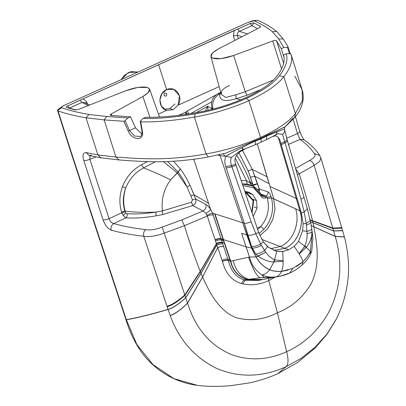 <?xml version="1.0" encoding="UTF-8"?>
<svg xmlns="http://www.w3.org/2000/svg" width="406" height="406" viewBox="0 0 406 406"><rect width="100%" height="100%" fill="white"/><g stroke="black" fill="none" stroke-linecap="round" stroke-linejoin="round"><path stroke-width="0.61" d="M246.051 194.916L245.569 193.236M252.08 212.79L253.664 200.534L246.741 192.921L245.178 192.317M245.463 193.17L246.518 193.51L253.121 200.777L251.842 212.079M164.902 93.06L166.333 93.314L166.739 93.994L166.704 95.227L165.876 96.146L164.445 95.892L164.034 95.217L164.075 93.979L164.902 93.06M283.129 261.149C283.226 265.336 282.733 268.742 281.642 271.365L292.959 268.33L302.922 261.779C302.536 259.764 301.298 257.135 299.207 253.887L294.193 246.33L288.757 249.761L282.723 251.517L283.129 261.149C283.205 265.59 282.713 268.95 281.662 271.249C277.542 271.685 273.563 271.183 269.726 269.751C263.834 267.016 259.297 262.723 256.11 256.871L258.018 256.171C263.058 259.667 268.224 261.611 273.522 261.987L283.129 261.175L283.124 260.87L274.593 259.825C270.969 258.155 268.031 255.633 265.783 252.268L260.693 244.062L255.785 233.724L251.192 221.777L231.912 166.805L236.059 165.272L258.632 232.465L263.306 241.824L268.63 247.386L276.07 251.121L283.312 251.456M283.784 47.522L287.428 47.35L289.448 53.587L287.428 47.35L283.784 47.522L281.231 48.715L276.511 40.712L283.637 63.285L276.511 40.712C275.948 40.24 274.7 40.326 272.756 40.97L281.591 68.979L272.756 40.97C274.7 40.326 275.948 40.24 276.511 40.712L281.231 48.715L283.784 47.522L278.602 38.859L283.261 38.976L276.785 31.638C271.771 27.461 265.58 23.771 258.206 20.569L257.45 20.336L254.024 20.772C261.251 23.929 267.321 27.552 272.233 31.643L278.602 38.859L283.784 47.522M290.909 54.018L293.787 63.118L290.904 54.008L289.016 53.597L286.2 53.805C288.23 60.007 285.951 67.335 279.353 75.805L283.84 76.698C290.701 67.812 293.056 60.25 290.909 54.018L289.016 53.597L286.2 53.805L283.55 54.962C285.403 60.981 283.149 68.071 276.785 76.221C283.149 68.071 285.403 60.981 283.55 54.962L286.2 53.805C288.23 60.007 285.951 67.335 279.353 75.805C273.512 83.408 262.565 90.929 246.518 98.369L248.919 100.652C231.156 108.443 212.998 113.924 194.444 117.09L206.06 153.93C224.574 150.753 242.732 145.262 260.525 137.467L248.919 100.652C231.156 108.443 212.998 113.924 194.444 117.09C173.732 120.658 155.838 122.247 140.75 121.861L142.43 131.503C144.231 141.131 132.26 140.786 128.2 131.006L123.866 121.277L104.144 119.902L115.928 157.046C143.303 159.015 167.729 160.801 206.06 153.93C224.574 150.753 242.732 145.262 260.525 137.467L260.779 138.4L285.225 126.738L292.396 118.872L294.736 117.501L295.39 113.568C289.341 121.49 277.719 129.458 260.525 137.467L260.779 138.4L255.019 140.689L255.1 141.237C255.724 143.359 255.734 144.536 255.125 144.775L242.976 149.702L241.946 147.718L242.22 147.581C246.858 144.988 251.152 142.871 255.1 141.237L260.906 138.908L260.779 138.4L255.019 140.689L225.482 153.26L208.379 156.934L206.06 153.93L194.444 117.09C173.732 120.658 155.838 122.247 140.75 121.861L140.298 121.556L140.836 120.546L143.115 118.45C158.112 118.791 175.468 117.253 195.19 113.827C212.906 110.787 230.014 105.636 246.518 98.369L248.919 100.652C266.118 92.644 277.755 84.661 283.84 76.698C290.701 67.812 293.056 60.25 290.909 54.018L302.084 89.721L302.485 100.515L295.39 113.568C289.341 121.49 277.719 129.458 260.525 137.467L248.919 100.652C266.118 92.644 277.755 84.661 283.84 76.698L295.39 113.568L302.48 100.515L302.084 89.721L294.852 76.206M140.298 121.556L141.983 131.189L142.43 131.503L141.983 131.189C142.288 136.563 139.877 136.477 140.136 136.523L134.482 136.025L129.499 130.509L125.124 120.678L127.89 117.958L106.748 116.507L104.144 119.902L86.057 117.806L88.96 114.446L106.748 116.507L104.144 119.902L86.057 117.806C75.668 116.065 66.34 113.792 58.073 110.985L57.611 110.625L61.484 107.763L61.829 106.768L65.254 104.921L247.533 22.569L252.979 20.716L254.024 20.772C261.251 23.929 267.321 27.552 272.233 31.643L276.785 31.638C271.771 27.461 265.58 23.771 258.206 20.569L257.45 20.336L254.024 20.772L247.533 22.569L65.254 104.921C62.717 105.9 61.458 106.849 61.484 107.763C69.614 110.508 78.774 112.736 88.96 114.446L106.748 116.507L127.89 117.958L130.534 116.801L111.005 115.487C109.828 115.294 109.93 114.766 111.32 113.908L110.204 115.121L111.005 115.487L130.534 116.801L135.477 127.854L130.534 116.801L127.89 117.958L125.124 120.678L123.866 121.277L104.144 119.902L115.928 157.046C143.303 159.015 167.729 160.801 206.06 153.93L208.379 156.934L225.482 153.26L255.019 140.689L255.1 141.237C255.724 143.359 255.734 144.536 255.125 144.775L243.23 149.606M66.3 107.372L75.217 109.965L78.465 109.437L125.677 90.792L138.116 87.371L147.464 87.483L149.601 89.158L148.226 92.619L142.897 96.476L111.32 113.908L142.897 96.476C149.885 92.299 151.408 89.3 147.464 87.483C142.222 86.27 134.959 87.376 125.677 90.792L78.465 109.437L75.217 109.965L66.508 107.499C66.097 106.945 66.498 106.413 67.716 105.91L69.533 108.103L76.13 110.011L69.533 108.103L69.05 108.275L81.956 102.439L88.356 105.514L81.956 102.439L80.144 100.246L67.716 105.91L69.533 108.103L81.956 102.439L80.144 100.246L83.25 98.739L234.191 30.541L233.399 35.946L237.398 35.307L242.042 36.728L237.398 35.307L238.337 38.636L237.398 35.307C237.008 33.642 237.652 32.323 239.322 31.343L237.551 29.13L234.191 30.541L233.399 35.946L237.398 35.307C237.008 33.642 237.652 32.323 239.322 31.343L237.551 29.13L250.096 23.507L253.857 22.903L251.867 25.725L257.566 28.638L251.867 25.725L239.322 31.343L247.569 33.86L239.322 31.343L251.867 25.725L253.857 22.903L260.408 26.299L259.409 27.689L246.823 34.261L259.409 27.689L260.408 26.299L260.601 26.629M218.616 48.801L246.823 34.261L218.616 48.801C211.191 52.932 209.141 56.038 212.46 58.119C217.134 59.606 224.178 58.733 233.607 55.49L272.756 40.97L233.607 55.49L221.219 58.611L212.46 58.119L210.861 56.535L212.617 52.851L218.616 48.801M140.136 136.523L134.482 136.025L129.499 130.509L128.2 131.006C132.26 140.786 144.231 141.131 142.43 131.503L140.75 121.861L140.836 120.546L143.115 118.45L145.668 117.258C160.223 117.542 176.996 116.03 195.986 112.726C213.094 109.787 229.527 104.844 245.29 97.897C260.642 90.787 271.137 83.565 276.785 76.221C271.137 83.565 260.642 90.787 245.29 97.897C229.527 104.844 213.094 109.787 195.986 112.726C176.996 116.03 160.223 117.542 145.668 117.258L143.115 118.45C158.112 118.791 175.468 117.253 195.19 113.827C212.906 110.787 230.014 105.636 246.518 98.369C262.565 90.929 273.512 83.408 279.353 75.805L283.84 76.698L295.39 113.568L294.736 117.501C301.369 109.96 305.266 99.602 302.084 89.721M288.148 47.055L283.261 38.976L276.785 31.638L272.233 31.643L278.602 38.859L283.261 38.976L288.148 47.055L287.428 47.35L288.148 47.055L290.295 53.693L288.158 47.096M293.787 63.118L295.005 66.975L293.782 63.113M129.499 130.509L135.477 127.854L141.938 134.071L135.477 127.854L129.499 130.509L125.124 120.678L123.866 121.277L128.2 131.006L129.499 130.509M194.444 117.09L195.19 113.827L194.444 117.09M335.858 319.964L326.693 334.711L315 348.12L297.436 362.604L277.699 373.713C268.239 377.93 258.602 381.031 248.797 383.005L230.369 385.7C218.296 386.71 207.309 386.593 197.407 385.36L173.783 378.585L153.032 364.659L136.842 344.501L126.378 319.827C137.406 317.812 151.296 314.366 168.059 309.499L168.018 309.387C151.26 314.254 137.365 317.695 126.337 319.71L71.324 152.453L70.832 152.052L57.545 110.478L61.484 107.763C69.614 110.508 78.774 112.736 88.96 114.446L86.057 117.806L97.902 154.935L115.928 157.046L119.08 159.959L115.928 157.046L97.902 154.935L86.209 152.59L97.902 154.935L86.057 117.806C75.668 116.065 66.34 113.792 58.073 110.985L57.611 110.625L57.972 109.62L61.829 106.768M149.905 117.253L142.897 96.476L149.905 117.253M320.212 156.543L319.71 155.442L314.208 153.514C316.193 155.442 314.589 157.797 309.397 160.573C311.595 161.025 313.183 162.628 314.168 165.394L299.156 173.849L295.893 169.282L299.156 173.849C304.287 189.566 308.743 205.162 312.513 220.631L310.296 220.042L312.574 220.894L313.848 226.776L311.295 225.619L313.848 226.776C317.35 244.62 320.177 265.529 311.118 283.764C302.876 297.547 291.64 307.21 277.415 312.752C263.677 319.842 249.913 321.471 236.119 317.649C219.255 311.128 209.836 293.198 202.614 277.034L201.016 273.289L185.73 297.679L184.801 294.898C177.899 301.069 171.951 304.855 166.967 306.251L143.77 236.262C143.13 233.44 143.8 231.222 145.784 229.608C150.174 230.451 155.655 229.603 162.217 227.071L181.786 219.925L203.091 210.973L205.913 213.368L203.091 210.973L192.82 205.563L162.659 214.535L155.919 215.87L155.97 212.099L162.425 210.902C161.111 199.392 163.851 189.034 170.652 179.843C160.715 174.971 151.692 170.992 143.582 167.906C135.386 172.235 129.438 178.914 125.738 187.932C123.191 195.804 122.998 203.528 125.165 211.11C122.998 203.528 123.191 195.804 125.738 187.932C122.82 195.743 122.531 203.457 124.87 211.069L125.764 213.023L124.87 211.069L125.764 213.023L125.149 211.973L121.825 212.703L125.149 211.973L124.87 211.069L121.541 211.8L124.87 211.069C122.531 203.457 122.82 195.743 125.738 187.932L122.48 186.689C119.374 195.179 119.059 203.548 121.541 211.8L123.297 215.596L125.764 213.023L127.027 213.718L125.764 213.023L123.297 215.596L125.906 217.849L123.297 215.596L121.825 212.703L109.102 218.682L89.843 159.304L89.985 155.66L89.843 159.304L96.024 156.939L89.843 159.304C87.361 160.314 85.336 160.685 83.778 160.411L103.043 219.813C104.601 220.082 106.621 219.702 109.102 218.682C109.99 221.356 111.523 222.985 113.705 223.579C111.417 225.147 110.579 227.34 111.193 230.161C120.922 232.871 131.783 234.907 143.77 236.262C143.13 233.44 143.8 231.222 145.784 229.608C134 228.268 123.307 226.259 113.705 223.579L125.906 217.849C134.655 218.433 144.658 217.773 155.919 215.87L162.659 214.535L162.425 210.902L155.97 212.099C145.175 213.774 135.528 214.312 127.027 213.718C127.418 215.469 127.048 216.845 125.906 217.849C134.655 218.433 144.658 217.773 155.919 215.87L155.97 212.099C145.175 213.774 135.528 214.312 127.027 213.718C127.418 215.469 127.048 216.845 125.906 217.849L113.705 223.579C111.417 225.147 110.579 227.34 111.193 230.161C107.631 228.568 104.915 225.117 103.043 219.813C104.601 220.082 106.621 219.702 109.102 218.682L121.825 212.703L121.541 211.8C119.059 203.548 119.374 195.179 122.48 186.689L125.738 187.932C129.438 178.914 135.386 172.235 143.582 167.906L141.501 164.76C132.615 169.708 126.271 177.021 122.48 186.689C126.271 177.021 132.615 169.708 141.501 164.76L147.454 161.593L141.501 164.76L143.582 167.906C151.692 170.992 160.715 174.971 170.652 179.843L177.255 172.91L163.329 161.649L177.255 172.91L187.044 186.912L192.5 199.904L187.044 186.912L189.957 185.324L194.078 194.809L190.896 195.778L194.078 194.809L195.768 199.102L192.5 199.904L191.414 202.244L192.5 199.904L195.768 199.102C196.448 202 195.469 204.152 192.82 205.563L162.659 214.535L162.425 210.902L191.414 202.244L192.82 205.563C195.469 204.152 196.448 202 195.768 199.102L205.872 204.436C207.309 205.101 208.907 206.801 210.668 209.537L208.588 203.37L194.078 194.809L208.588 203.37L193.703 159.254L210.668 209.537C209.907 210.744 208.324 212.018 205.913 213.368L207.299 216.093L215.068 239.682C217.586 238.667 219.57 238.322 221.021 238.647L221.128 238.961C219.676 238.637 217.692 238.992 215.18 240.012L222.427 261.413C225.569 273.39 231.973 280.79 241.651 283.616L243.113 283.982C251.75 285.662 260.302 284.525 268.777 280.561L275.222 277.11L268.777 280.561L277.415 312.752L286.636 351.713C267.904 360.117 249.548 361.091 231.552 354.641C210.217 345.628 195.555 328.469 187.567 303.17L185.73 297.679C178.899 303.998 172.997 307.9 168.018 309.387L143.77 236.262C149.291 237.119 156.148 236.064 164.334 233.085L184.431 225.68L181.786 219.925L203.091 210.973C205.573 209.445 206.502 207.268 205.872 204.436L195.768 199.102L189.957 185.324C186.892 178.838 183.7 173.387 180.376 168.967L177.255 172.91L187.044 186.912L189.957 185.324C186.892 178.838 183.7 173.387 180.376 168.967L178.168 172.164L170.652 179.843C163.851 189.034 161.111 199.392 162.425 210.902L191.414 202.244L192.82 205.563L203.091 210.973C205.573 209.445 206.502 207.268 205.872 204.436C207.309 205.101 208.907 206.801 210.668 209.537C209.907 210.744 208.324 212.018 205.913 213.368L206.953 215.185C209.44 214.053 211.323 213.404 212.597 213.236L221.077 238.809C219.626 238.489 217.641 238.84 215.129 239.865L215.53 241.047C218.042 240.022 220.027 239.672 221.478 239.997L222.255 242.306C220.803 241.986 218.824 242.336 216.312 243.356L216.403 243.625C218.915 242.61 220.9 242.27 222.351 242.6L222.407 242.768C220.955 242.438 218.971 242.778 216.459 243.793L216.474 243.844C218.986 242.829 220.971 242.483 222.422 242.813L228.334 260.464C226.898 260.124 224.929 260.439 222.427 261.413C225.569 273.39 231.973 280.79 241.651 283.616C242.448 281.414 243.433 280.181 244.6 279.917L245.889 280.236L258.373 280.46M83.778 160.411C82.21 155.194 83.022 152.585 86.209 152.59L89.097 155.457L86.209 152.59C83.022 152.585 82.21 155.194 83.778 160.411L103.043 219.813C104.915 225.117 107.631 228.568 111.193 230.161C120.922 232.871 131.783 234.907 143.77 236.262C149.291 237.119 156.148 236.064 164.334 233.085L184.431 225.68L181.786 219.925L162.217 227.071L184.801 294.898C177.899 301.069 171.951 304.855 166.967 306.251L167.003 306.357C171.987 304.957 177.929 301.166 184.831 294.995C177.929 301.166 171.987 304.957 167.003 306.357L167.099 306.647C172.083 305.236 178.021 301.44 184.918 295.248C178.021 301.44 172.083 305.236 167.099 306.647L167.135 306.758C172.119 305.348 178.056 301.541 184.948 295.35C178.056 301.541 172.119 305.348 167.135 306.758L168.018 309.387C151.26 314.254 137.365 317.695 126.337 319.71L71.324 152.453L58.073 110.985L71.324 152.453L70.832 152.052L125.845 319.309L126.378 319.827C137.406 317.812 151.296 314.366 168.059 309.499L168.018 309.387C172.997 307.9 178.899 303.998 185.73 297.679L162.217 227.071C155.655 229.603 150.174 230.451 145.784 229.608C134 228.268 123.307 226.259 113.705 223.579C111.523 222.985 109.99 221.356 109.102 218.682L89.843 159.304C87.361 160.314 85.336 160.685 83.778 160.411M265.844 139.933C266.762 139.552 266.945 138.289 266.382 136.137L260.906 138.908C261.434 140.933 261.322 142.085 260.581 142.364L265.844 139.933C266.762 139.552 266.945 138.289 266.382 136.137L266.184 135.645L285.225 126.738C284.839 126.748 284.596 127.611 284.494 129.336L286.915 138.933L307.408 208.917L304.155 211.871L300.983 199.285C295.751 179.716 290.437 160.888 285.048 142.8L282.535 134.376L278.034 133.675L282.535 134.376C284.241 133.077 284.921 131.519 284.57 129.702L287.078 139.217M287.489 140.643L287.336 140.405C287.824 141.039 287.062 141.841 285.048 142.8L284.697 141.572L280.881 143.638L281.246 144.861L280.881 143.638C280.049 139.096 278.227 136.507 275.415 135.868L272.969 136.401L275.415 135.868C278.227 136.507 280.049 139.096 280.881 143.638L284.697 141.572C286.692 140.572 287.433 139.694 286.915 138.933C287.433 139.694 286.692 140.572 284.697 141.572L282.535 134.376C284.241 133.077 284.921 131.519 284.57 129.702C284.347 129.088 281.942 129.758 277.354 131.722L266.382 136.137L260.906 138.908L260.779 138.4L266.184 135.645L266.382 136.137L277.354 131.722C281.942 129.758 284.347 129.088 284.57 129.702L284.845 130.524M279.851 276.298L275.522 276.928L260.266 277.745L273.045 277.481L279.851 276.298L289.666 273.05L292.924 268.346L289.666 273.05C287.265 274.248 283.992 275.329 279.846 276.298L275.522 276.928L260.266 277.745C257.155 276.796 253.237 269.96 248.513 257.237L249.477 257.034L241.585 233.298L246.752 234.957L242.763 222.833L244.316 223.214L247.848 235.247C249.944 235.546 252.593 235.038 255.785 233.724L251.192 221.777L231.516 165.597C230.512 162.689 230.466 159.984 231.39 157.482L240.53 150.662L242.991 149.687L241.946 147.718L242.22 147.581C246.858 144.988 251.152 142.871 255.1 141.237L260.906 138.908C261.434 140.933 261.322 142.085 260.581 142.364M245.407 148.763L239.763 151.976C235.272 155.909 233.912 159.939 235.678 164.065L236.059 165.272L231.912 166.805L231.516 165.597L235.678 164.065L258.632 232.465L255.785 233.724L260.693 244.062C257.054 245.924 253.958 246.757 251.405 246.564L255.821 254.12L258.018 256.171L265.783 252.268L264.616 250.512C261.484 252.578 258.551 253.78 255.821 254.12L258.018 256.171C263.058 259.667 268.224 261.611 273.522 261.987L283.129 261.175M284.454 127.306L284.494 129.336M341.735 227.609L320.877 157.914L319.71 155.442L314.208 153.514C316.193 155.442 314.589 157.797 309.397 160.573C311.595 161.025 313.183 162.628 314.168 165.394L332.763 228.05C340.02 227.822 342.913 227.614 341.436 227.426L342.664 230.745L333.6 230.872L332.9 228.507L312.59 220.965L313.848 226.776C317.35 244.62 320.177 265.529 311.118 283.764C302.876 297.547 291.64 307.21 277.415 312.752L286.636 351.713C288.605 359.325 288.453 364.319 286.184 366.689L277.699 373.713L286.184 366.689C262.043 377.458 238.657 377.945 216.028 368.146C194.175 357.077 178.904 339.553 170.21 315.569L168.059 309.499C173.032 308.007 178.934 304.099 185.76 297.776C178.934 304.099 173.032 308.007 168.059 309.499L170.17 315.457C175.108 313.802 180.893 309.671 187.531 303.074C180.893 309.671 175.108 313.802 170.17 315.457L170.21 315.569C175.148 313.909 180.934 309.773 187.567 303.17C180.934 309.773 175.148 313.909 170.21 315.569C178.904 339.553 194.175 357.077 216.028 368.146C238.657 377.945 262.043 377.458 286.184 366.689L301.237 358.275L314.919 347.369L326.84 334.255L336.269 319.162M219.144 86.625L178.102 105.169L173.047 109.747L166.729 110.305L158.462 114.04L166.729 110.305C157.767 108.336 157.721 93.126 166.638 89.624C175.27 85.199 183.761 96.592 178.102 105.169L173.047 109.747L166.729 110.305L165.912 110.036L161.38 106.179L159.868 100.074L161.821 93.847L166.638 89.624L173.793 89.34L179.457 95.801L178.102 105.169L219.144 86.625M234.683 40.519L233.399 35.946L234.683 40.519M66.508 107.499C66.097 106.945 66.498 106.413 67.716 105.91L83.25 98.739L86.838 102.165L85.504 103.068L86.838 102.165L87.503 104.032L86.838 102.165L83.25 98.739L250.096 23.507L253.857 22.903L260.408 26.299L260.2 27.177L260.408 26.299M158.568 64.579L166.638 89.624L158.568 64.579M186.207 114.335L185.329 112.35L185.638 112.223L186.466 114.299L185.638 112.223L187.11 111.087L216.758 94.456L187.11 111.087L188.963 113.913L187.11 111.087L185.638 112.223L186.593 114.279L185.638 112.223L187.613 114.127L185.638 112.223L178.437 115.385L185.329 112.35L186.207 114.335M342.664 230.745L344.389 236.896L335.219 236.459L313.848 226.776L335.219 236.459C342.796 261.946 340.984 286.55 329.784 310.265C319.705 329.393 305.322 343.212 286.636 351.713C305.322 343.212 319.705 329.393 329.784 310.265C340.984 286.55 342.796 261.946 335.219 236.459L344.171 236.972L335.219 236.459L333.625 230.968L342.41 230.725L333.625 230.968L332.9 228.507C340.157 228.304 343.055 228.116 341.588 227.939C343.055 228.116 340.157 228.304 332.9 228.507L332.869 228.405C340.126 228.197 343.024 228.005 341.553 227.827L341.852 228.005M344.141 236.855L335.189 236.363L333.6 230.872L310.641 221.772L333.6 230.872L342.38 230.613M173.529 161.223L180.376 168.967L173.529 161.223M214.987 213.881L242.808 222.848L251.527 248.071L256.049 256.886L265.783 252.268C268.031 255.633 270.969 258.155 274.593 259.825L276.735 251.278L282.728 251.537L283.124 260.87L274.593 259.825L273.522 261.987L274.593 259.825L276.735 251.278L268.63 247.386L267.62 246.559L264.616 250.512C261.484 252.578 258.551 253.78 255.821 254.12L252.09 248.112L251.578 248.076L256.11 256.871L251.578 248.076L246.046 246.853L223.447 239.565L214.987 213.881L242.763 222.833L246.752 234.957L241.585 233.298L246.046 246.853L223.447 239.565L214.987 213.881M207.836 106.169L205.355 110.863L207.836 106.169L207.963 110.28L207.836 106.169L212.171 108.909L207.836 106.169L196.225 112.685L207.836 106.169M207.299 216.093C209.826 215.068 211.825 214.723 213.287 215.053L221.021 238.647L223.447 239.565L223.214 239.748L223.518 239.768L223.904 240.915L223.214 239.748L224.68 243.23L223.214 239.748L221.128 238.961C219.676 238.637 217.692 238.992 215.18 240.012L215.129 239.865C217.641 238.84 219.626 238.489 221.077 238.809L223.163 239.601L214.749 214.053L215.089 214.18L214.749 214.053L223.107 239.438L223.503 239.728L221.021 238.647C219.57 238.322 217.586 238.667 215.068 239.682L207.299 216.093L184.431 225.68C189.252 241.54 194.515 256.77 200.224 271.365L184.801 294.898L200.224 271.365C194.515 256.77 189.252 241.54 184.431 225.68L207.299 216.093C209.826 215.068 211.825 214.723 213.287 215.053L212.597 213.236L214.749 214.053L212.597 213.236C211.323 213.404 209.44 214.053 206.953 215.185L207.299 216.093M239.763 151.976C235.272 155.909 233.912 159.939 235.678 164.065L231.516 165.597L225.721 166.582L226.183 168.038L231.912 166.805L226.183 168.038L244.316 223.214L252.09 248.112C254.704 248.233 257.825 247.32 261.444 245.361L260.693 244.062L263.306 241.824L267.62 246.559L264.616 250.512L261.444 245.361C257.825 247.32 254.704 248.233 252.09 248.112L251.578 248.076L246.792 234.967L251.527 248.071L256.11 256.871C259.297 262.723 263.834 267.016 269.726 269.751L274.892 259.947L269.726 269.751C273.563 271.183 277.542 271.685 281.662 271.249L281.622 271.335C277.496 271.766 273.512 271.264 269.665 269.823C263.763 267.077 259.226 262.768 256.049 256.886C259.226 262.768 263.763 267.077 269.665 269.823C267.092 272.954 264.494 274.639 261.88 274.887C255.577 270.66 251.441 264.707 249.477 257.034L246.046 246.853L251.527 248.071L246.752 234.957L247.848 235.247L251.405 246.564C253.958 246.757 257.054 245.924 260.693 244.062L263.306 241.824L258.632 232.465L255.785 233.724C252.593 235.038 249.944 235.546 247.848 235.247L246.792 234.967L242.808 222.848L244.316 223.214C246.178 223.422 248.472 222.945 251.192 221.777C248.472 222.945 246.178 223.422 244.316 223.214L225.721 166.582C224.467 162.791 224.554 159.319 225.985 156.173L231.39 157.482L240.535 150.656L242.976 149.702M251.918 185.578L247.183 184.075L246.538 180.665L235.338 158.178L246.538 180.665C249.695 182.588 251.187 183.908 251.02 184.634L251.273 184.679M271.441 197.874L271.056 196.6L266.955 197.27L271.056 196.6L271.441 197.874L267.346 198.539C269.883 208.872 267.676 218.21 260.728 226.548L257.683 229.532L260.728 226.548L257.226 228.131L260.728 226.548L264.042 229.172C271.802 219.956 274.268 209.521 271.441 197.874C274.268 209.521 271.802 219.956 264.042 229.172L259.018 233.592L264.042 229.172L260.728 226.548C267.676 218.21 269.883 208.872 267.346 198.539L266.108 195.885L264.813 196.468L265.722 197.829L264.813 196.468L262.626 196.489L264.813 196.468L261.225 194.789L264.813 196.468L266.108 195.885C267.681 194.981 268.28 193.626 267.914 191.825L259.429 189.054L259.246 191.525L259.429 189.054L252.329 169.434L242.468 150.261L252.329 169.434L266.975 176.732L270.036 186.476L296.213 198.427L278.217 137.279L296.213 198.427L297.212 199.113L296.238 198.443L299.948 210.79L271.441 197.874L267.346 198.539L266.955 197.27L265.722 197.829C263.575 198.595 261.951 197.986 260.845 196.002L253.714 187.871L242.895 185.552L253.714 187.871L260.845 196.002L261.449 195.266C259.601 191.17 256.653 188.049 252.598 185.902L262.616 196.489M261.352 195.174L260.845 196.002C261.951 197.986 263.575 198.595 265.722 197.829L266.955 197.27L266.108 195.885C267.681 194.981 268.28 193.626 267.914 191.825C269.153 192.5 270.198 194.093 271.056 196.6C270.198 194.093 269.153 192.5 267.914 191.825L259.429 189.054L257.297 183.816L252.989 184.811L249.974 181.421L252.989 184.811L250.482 177.32L254.76 176.194L268.99 183.573L254.76 176.194L250.482 177.32L248.127 170.83L252.329 169.434L248.127 170.83L238.855 152.697L248.127 170.83L252.989 184.811L252.09 186.121L252.989 184.811L257.297 183.816L252.329 169.434L266.975 176.732L257.302 143.836L270.036 186.476L296.238 198.443L299.948 210.79L273.766 198.874L270.036 186.476L273.766 198.874L274.994 209.288L272.725 219.732L267.503 228.923L259.81 235.607L267.503 228.923L272.725 219.732L274.994 209.288L273.766 198.874M212.262 109.244L211.836 107.712L212.957 108.859C211.719 102.266 213.998 97.242 219.798 93.796L220.849 92.817L219.94 93.72L220.986 93.304L219.869 93.832C219.012 100.586 224.411 102.221 236.079 98.729L247.01 95.253L261.464 89.31L247.01 95.253L245.265 91.736L233.607 55.49L245.265 91.736L247.01 95.253L236.079 98.729L235.835 94.781L245.265 91.736L235.835 94.781L236.079 98.729L240.865 99.825L236.079 98.729C224.411 102.221 219.012 100.586 219.869 93.832L220.996 93.35L219.869 93.832L217.87 93.801C212.577 97.029 210.567 101.662 211.836 107.712L212.957 108.859C211.719 102.266 213.998 97.242 219.798 93.796M230.319 259.947L224.68 243.23L230.75 261.225L233.176 260.667C235.653 270.432 240.844 276.648 248.746 279.313L247.579 279.561C238.626 276.882 233.019 270.772 230.75 261.225L233.176 260.667C235.653 270.432 240.844 276.648 248.746 279.313L263.311 279.47L248.832 279.846L247.579 279.561C238.626 276.882 233.019 270.772 230.75 261.225L230.364 260.962L229.984 259.84L230.319 259.947L229.984 259.84L224.34 243.098L224.68 243.23L224.34 243.098L223.564 240.783L230.364 260.962L230.699 261.068M344.42 237.008C348.982 254.729 349.779 271.457 346.805 287.199C344.902 298.263 341.4 308.895 336.3 319.096L326.84 334.255L314.914 347.369L301.237 358.275L286.184 366.689C288.453 364.319 288.605 359.325 286.636 351.713C267.904 360.117 249.548 361.091 231.552 354.641C210.217 345.628 195.555 328.469 187.567 303.17L202.614 277.034L187.567 303.17L202.584 276.968L187.531 303.074L185.76 297.776L201.046 273.355L185.73 297.679L201.016 273.289L200.351 271.675L216.474 243.844L200.325 271.609L216.459 243.793L200.249 271.431L216.459 243.793C218.971 242.778 220.955 242.438 222.407 242.768L222.813 243.976C221.361 243.646 219.382 243.991 216.87 245.001C219.382 243.991 221.361 243.646 222.813 243.976L223.67 246.528C222.224 246.198 220.245 246.538 217.733 247.548C220.245 246.538 222.224 246.198 223.67 246.528L223.686 246.574C222.239 246.244 220.26 246.584 217.748 247.599C220.26 246.584 222.239 246.244 223.686 246.574L227.908 259.175C226.472 258.835 224.508 259.165 222.011 260.165C224.508 259.165 226.472 258.835 227.908 259.175L228.284 260.302C226.842 259.962 224.878 260.282 222.376 261.256L222.427 261.413C224.929 260.439 226.898 260.124 228.334 260.464C231.07 271.401 236.49 277.887 244.6 279.917L245.889 280.236C244.747 280.51 243.823 281.759 243.113 283.982C251.75 285.662 260.302 284.525 268.777 280.561L277.415 312.752C263.677 319.842 249.913 321.471 236.119 317.649C219.255 311.128 209.836 293.198 202.614 277.034L217.733 247.548L202.584 276.968L201.046 273.355L216.87 245.001L201.016 273.289L216.855 244.955C219.367 243.94 221.346 243.6 222.798 243.93C221.346 243.6 219.367 243.94 216.855 244.955L201.016 273.289L200.249 271.431L216.418 243.671C218.93 242.656 220.915 242.316 222.366 242.646L222.255 242.306L224.34 243.098L222.255 242.306C220.803 241.986 218.824 242.336 216.312 243.356L215.53 241.047C218.042 240.022 220.027 239.672 221.478 239.997L221.128 238.961L223.178 239.641L221.077 238.809L222.351 242.6C220.9 242.27 218.915 242.61 216.403 243.625L216.418 243.671C218.93 242.656 220.915 242.316 222.366 242.646L222.422 242.813C220.971 242.483 218.986 242.829 216.474 243.844L222.376 261.256C224.878 260.282 226.842 259.962 228.284 260.302L228.334 260.464C231.07 271.401 236.49 277.887 244.6 279.917C243.433 280.181 242.448 281.414 241.651 283.616L243.113 283.982C243.823 281.759 244.747 280.51 245.889 280.236L248.482 279.891L247.224 279.602L248.746 279.313L263.311 279.47L273.045 277.481L260.266 277.745L248.746 279.313L260.266 277.745C257.155 276.796 253.237 269.96 248.513 257.237L233.176 260.667L249.477 257.034L256.049 256.886L249.477 257.034C251.441 264.707 255.577 270.66 261.88 274.887C264.494 274.639 267.092 272.954 269.665 269.823C273.512 271.264 277.496 271.766 281.622 271.335L281.657 271.33M307.068 208.491L307.408 208.917L304.155 211.871L301.425 213.135L281.246 144.861L285.048 142.8L281.246 144.861L301.425 213.135L303.135 223.828L306.236 223.488L304.155 211.871L300.983 199.285C295.751 179.716 290.437 160.888 285.048 142.8C287.062 141.841 287.824 141.039 287.336 140.405M273.908 250.421L284.926 248.315L273.877 250.411L284.89 248.305L280.226 246.513L270.569 248.736L280.226 246.513L261.728 239.403L280.226 246.513C294.198 240.748 299.988 221.849 295.634 208.826C299.988 221.849 294.198 240.748 280.226 246.513L284.89 248.305C298.938 242.463 304.236 223.478 299.917 210.775L296.213 198.427L299.917 210.775C304.236 223.478 298.938 242.463 284.89 248.305L284.926 248.315C298.973 242.473 304.267 223.488 299.948 210.79C304.267 223.488 298.973 242.473 284.926 248.315L288.747 249.786L284.926 248.315L273.908 250.421M256.567 200.65L253.237 199.371L256.567 200.65L257.069 208.1L254.156 206.984L257.069 208.1L253.298 216.388L257.069 208.1L256.567 200.65L252.831 194.662L256.567 200.65M244.945 191.637L252.831 194.662L248.888 192.205L244.869 191.399L252.831 194.662L244.945 191.637M252.598 185.902L242.407 184.106L252.598 185.902L247.183 184.075L246.538 180.665C249.695 182.588 251.187 183.908 251.02 184.634M259.429 189.054L258.571 190.663L259.429 189.054M259.414 189.034L258.556 190.647L259.414 189.034L257.409 189.394L259.414 189.034M249.974 181.421L249.802 181.69L249.974 181.421L249.523 181.015L249.974 181.421M257.297 183.816L252.557 185.882L257.297 183.816M311.767 228.979L312.006 231.775C311.849 237.627 310.032 242.717 306.55 247.061L306.291 247.381L304.632 246.513L299.055 253.669L304.779 246.188L298.506 241.443L302.592 230.76L306.926 231.395L306.236 223.488L304.155 211.871L301.425 213.135L303.135 223.828L302.592 230.76L298.506 241.443L304.779 246.188C306.515 242.098 307.271 237.906 307.048 233.623L306.403 225.046C309.905 223.787 311.25 222.686 310.443 221.742C311.25 222.686 309.905 223.787 306.403 225.046L306.236 223.488L310.387 220.504L306.236 223.488L303.135 223.828L302.592 230.76L306.926 231.395C310.22 230.557 311.828 229.71 311.752 228.847L311.752 228.847C311.828 229.71 310.22 230.557 306.926 231.395L307.048 233.623C309.961 233.09 311.61 232.471 312.006 231.775L312.006 231.775C311.849 237.627 310.032 242.717 306.55 247.061L299.217 253.902L294.213 246.351L293.731 246.746M298.506 241.443L294.213 246.351L298.506 241.443M268.777 280.561L268.447 278.42L268.777 280.561M302.876 261.733L302.13 264.986L302.876 261.733C306.078 258.855 308.596 255.415 310.433 251.405L310.407 251.37C308.57 255.364 306.058 258.8 302.866 261.672C306.058 258.8 308.57 255.364 310.407 251.37L306.291 247.381L299.217 253.902C301.409 257.363 302.627 259.952 302.866 261.672L302.876 261.733C306.078 258.855 308.596 255.415 310.433 251.405L312.199 232.242M252.877 280.384L262.063 279.724M210.861 56.535L221.306 94.461L225.868 97.46L235.835 94.781L225.868 97.46L221.3 94.461L221.899 90.518C223.381 88.782 225.903 87.123 229.476 85.534M341.436 227.426C342.913 227.614 340.02 227.822 332.763 228.05L314.168 165.394L319.7 161.426L320.877 157.914L319.7 161.426L314.168 165.394L299.156 173.849C304.287 189.566 308.743 205.162 312.513 220.631L312.59 220.965L332.869 228.405C340.126 228.197 343.024 228.005 341.553 227.827M312.574 220.894L332.869 228.405L312.574 220.894M299.156 173.849L297.481 174.727L299.156 173.849M312.59 220.965L310.306 220.113L312.59 220.965M288.189 270.071L282.444 271.254M275.522 276.928C277.932 276.582 279.967 274.715 281.622 271.335C279.967 274.715 277.932 276.582 275.522 276.928C270.706 277.521 266.158 276.841 261.88 274.887L264.139 277.521L261.88 274.887C266.158 276.841 270.706 277.521 275.522 276.928M187.044 186.912C184.304 181.162 181.345 176.245 178.168 172.164L167.485 161.522L178.168 172.164C181.345 176.245 184.304 181.162 187.044 186.912M143.582 167.906L155.437 161.725L143.582 167.906M125.165 211.11C134.259 212.302 144.526 212.632 155.97 212.099C144.526 212.632 134.259 212.302 125.165 211.11M312.996 222.777L333.625 230.968L312.996 222.777M313.833 226.705L335.189 236.363L313.833 226.705M301.8 262.697L296.497 266.463M289.666 273.05C293.741 271.33 297.892 268.645 302.13 264.986L302.13 264.986C304.368 262.951 306.22 260.916 307.687 258.881C309.052 257.084 310.179 255.12 311.067 252.989L309.6 253.324M310.433 251.405L311.067 252.989L310.433 251.405M309.397 160.573L295.639 168.419L309.397 160.573M312.513 220.631L332.763 228.05L310.255 219.859L332.869 228.405L332.763 228.05L312.513 220.631M295.436 116.629L299.603 131.006C300.379 131.625 299.674 132.483 297.481 133.569L286.793 138.202L297.481 133.569L293.157 119.349L297.481 133.569L300.009 139.405L304.14 139.892C310.671 144.374 315.863 149.555 319.71 155.442M288.179 144.536L300.009 139.405C306.139 143.653 310.874 148.357 314.208 153.514C310.874 148.357 306.139 143.653 300.009 139.405L288.179 144.536M299.603 131.006C300.379 131.625 299.674 132.483 297.481 133.569L300.009 139.405M341.466 227.533C342.938 227.72 340.045 227.923 332.788 228.147C340.045 227.923 342.938 227.72 341.466 227.533M273.284 80.068L245.265 91.736L273.284 80.068M250.096 23.507L251.867 25.725L250.096 23.507M262.058 279.729L259.642 280.221L245.889 280.236L248.832 279.846L247.579 279.561M312.006 231.775L311.854 229.649L312.214 232.328L310.407 251.37L306.291 247.381L304.632 246.513L304.779 246.188L306.55 247.061L304.779 246.188C306.515 242.098 307.271 237.906 307.048 233.623C309.961 233.09 311.61 232.471 312.006 231.775L312.097 231.577M266.108 195.885L260.819 194.088L266.108 195.885M244.6 279.917L247.224 279.602C238.444 277.115 232.841 270.954 230.415 261.124L230.75 261.225L230.415 261.124C232.841 270.954 238.444 277.115 247.224 279.602L244.6 279.917M228.334 260.464L230.415 261.124L228.334 260.464M228.284 260.302L230.364 260.962L228.284 260.302M200.351 271.675L184.948 295.35L200.351 271.675M307.408 208.917L310.443 221.742M227.908 259.175L229.984 259.84L227.908 259.175M200.325 271.609L184.918 295.248L200.325 271.609M200.249 271.431L184.831 294.995L200.249 271.431L216.403 243.625L200.249 271.431M303.632 196.413C304.317 197.154 303.429 198.113 300.983 199.285C303.429 198.113 304.317 197.154 303.632 196.413L303.871 196.743M300.897 211.419L299.948 210.79M221.478 239.997L223.564 240.783L221.478 239.997M252.009 185.643L251.253 184.588M242.331 183.882L247.183 184.075L242.331 183.882M265.996 139.872L275.72 134.919L277.161 131.793L275.796 134.873M241.2 180.528L246.538 180.665L241.2 180.528M275.715 134.919L275.375 135.076M210.668 209.537L212.597 213.236L210.668 209.537M91.517 155.194L89.097 155.457L100.932 157.832L97.902 154.935L100.932 157.832L119.08 159.959C144.962 161.898 171.332 163.694 208.379 156.934M84.133 102.408L81.956 102.439L84.133 102.408L89.579 105.032M211.673 101.86L190.673 113.639L211.673 101.86M256.242 20.3L252.979 20.716M231.516 165.597C230.512 162.689 230.466 159.984 231.39 157.482L225.985 156.173C230.1 153.595 235.419 150.778 241.946 147.718C235.419 150.778 230.1 153.595 225.985 156.173L225.168 156.208L225.985 156.173C224.554 159.319 224.467 162.791 225.721 166.582L231.516 165.597M220.093 155.681L242.763 222.833L220.093 155.681L225.168 156.208L220.093 155.681L217.86 155.046L220.093 155.681L219.58 154.666L220.093 155.681M218.641 93.395L220.691 92.248L218.641 93.395M243.24 149.591L242.22 147.581L243.24 149.591M223.107 153.844L225.168 156.208L223.107 153.844M174.966 103.961L169.911 108.539L173.047 109.747L169.911 108.539L164.4 109.28L169.911 108.539L174.966 103.961M197.458 385.365L173.814 378.605L153.047 364.674L136.847 344.511L126.337 319.71L125.885 319.431C129.154 330.474 133.863 340.685 140.014 350.068C152.001 367.663 172.129 382.153 197.407 385.36M59.875 108.59L61.189 107.93M283.921 57.058L281.231 48.715M111.883 115.553L111.32 113.908L111.883 115.553M121.44 79.373L128.418 72.481L137.634 72.04L130.762 71.649L124.18 75.48L121.409 79.388M159.507 116.979L149.601 89.158M251.263 184.613L246.224 172.707L240.58 161.634L236.678 155.072M312.214 232.359L312.909 237.85L311.849 250.543L311.067 252.989M299.917 131.361C300.597 134.361 304.069 140.263 303.693 139.324L304.236 139.963M217.87 93.796L220.712 92.319M311.854 229.649L310.712 222.158M275.892 134.822L277.978 133.701M255.212 144.749L260.703 142.323M294.736 117.501L285.225 126.738"/></g></svg>

